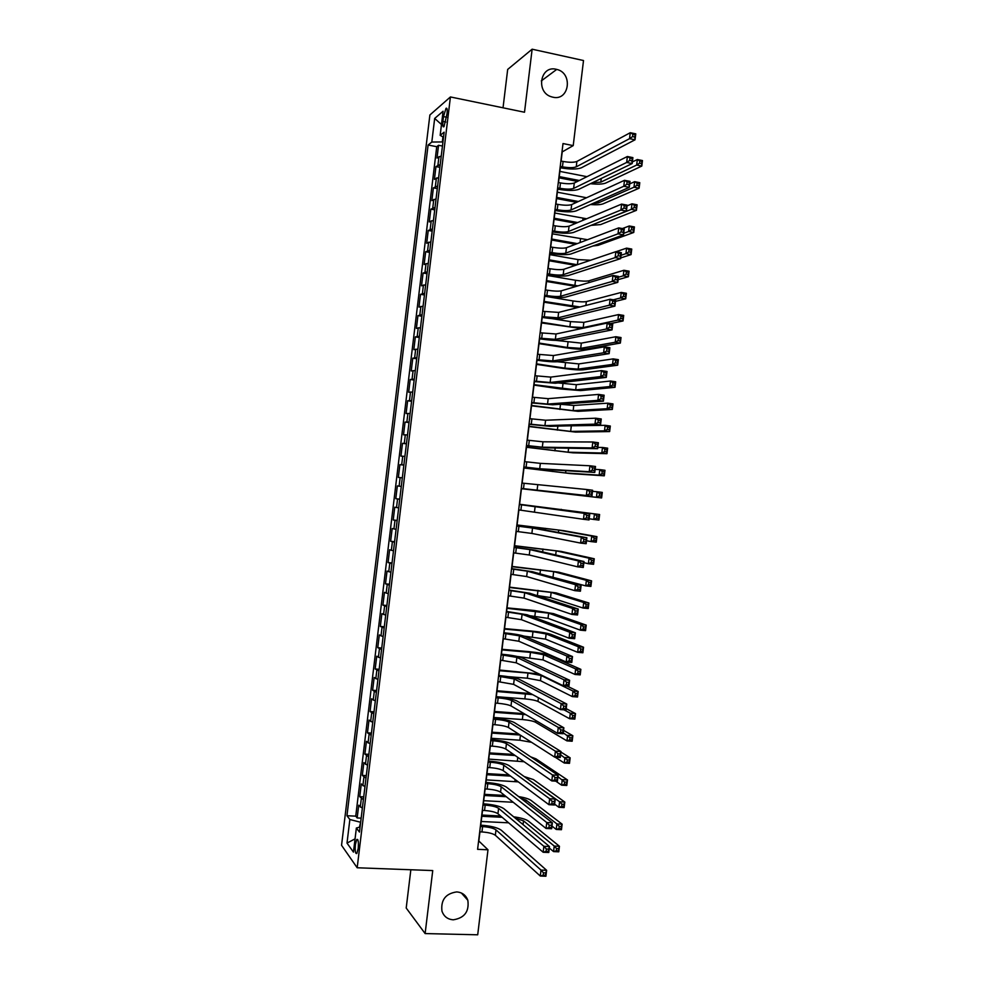 <?xml version="1.0" encoding="UTF-8"?>
<svg xmlns="http://www.w3.org/2000/svg" width="984" height="984" viewBox="0 0 984 984"><rect width="100%" height="100%" fill="white"/><g stroke="black" fill="none" stroke-linecap="round" stroke-linejoin="round"><path stroke-width="1.48" d="M456.674 891.922C462.173 892.353 465.887 895.132 467.831 900.274C469.356 911.504 464.509 918.023 453.304 919.806C447.634 919.388 443.846 916.485 441.951 911.098C440.721 899.954 445.629 893.558 456.674 891.922M556.231 69.286L556.735 69.409C573.278 73.013 569.318 101.352 552.848 97.182L551.409 96.801C535.517 92.262 540.29 65.067 556.231 69.286M358.213 848.417C358.693 841.849 358.213 838.872 356.762 839.487L355.384 844.555C354.892 851.099 355.384 854.075 356.835 853.485L358.213 848.417M410.845 869.758L406.207 908.035L425.125 933.57L477.707 934.8L487.99 849.782L478.827 841.012L479.934 831.861M429.885 114.98L341.546 845.293L357.18 867.765L450.426 96.949L429.885 114.98M450.426 96.949L524.509 112.237L532.135 49.2L507.683 69.421L503.033 107.809M441.25 155.976L436.994 158.067L438.544 145.288L442.456 146.05M440.217 164.562L435.961 166.579L439.885 167.329M435.961 166.579L434.424 179.359L438.655 177.428M436.06 198.891L431.841 200.65L433.391 187.87L437.314 188.596M433.464 220.355L429.27 221.941L430.82 209.162L434.731 209.875M430.869 241.818L426.699 243.232L428.237 230.453L432.161 231.142M428.274 263.269L424.116 264.524L425.666 251.744L429.59 252.421M425.678 284.733L421.546 285.803L423.083 273.035L427.019 273.687M423.083 306.196L418.963 307.094L420.512 294.327L424.436 294.966M420.488 327.647L416.392 328.385L417.942 315.618L421.865 316.233M417.892 349.111L413.821 349.677L415.359 336.897L419.295 337.5M415.297 370.562L411.238 370.968L412.788 358.188L416.724 358.779M412.702 392.026L408.668 392.259L410.205 379.48L414.153 380.045M410.107 413.477L406.084 413.538L407.634 400.771L411.57 401.312M407.511 434.94L403.514 434.83L405.064 422.062L409 422.579M404.916 456.392L400.943 456.121L402.481 443.341L406.429 443.858M402.321 477.855L398.36 477.4L399.91 464.632L403.858 465.124M401.275 486.44L397.339 485.911L395.789 498.691L399.738 499.146M398.68 507.892L394.756 507.203L393.219 519.97L397.167 520.425M396.085 529.343L392.186 528.494L390.636 541.261L394.596 541.692M393.489 550.806L389.615 549.773L388.065 562.553L392.026 562.959M390.894 572.257L387.032 571.064L385.494 583.832L389.443 584.225M388.299 593.709L384.461 592.343L382.911 605.123L386.872 605.492M385.703 615.16L381.89 613.635L380.341 626.402L384.301 626.759M383.108 636.623L379.307 634.914L377.77 647.681L381.731 648.025M380.513 658.075L376.737 656.205L375.187 668.972L379.16 669.292M377.918 679.526L374.166 677.484L372.616 690.251L376.589 690.559M375.322 700.977L371.583 698.763L370.046 711.543L374.018 711.813M372.727 722.428L369.012 720.054L367.462 732.822L371.435 733.08M370.132 743.879L366.442 741.333L364.892 754.101L368.865 754.347M367.536 765.331L363.859 762.612L362.321 775.38L366.294 775.613M364.941 786.782L361.288 783.904L359.738 796.671L363.723 796.88M561.114 161.081L562.221 151.905L573.217 145.607L563.008 143.553L477.597 849.34L487.99 849.782M443.501 116.592L442.911 121.438C442.517 125.694 442.874 127.44 443.981 126.69L447.056 113.603C447.462 109.347 447.105 107.6 445.998 108.351L443.501 116.592L446.613 117.219M360.082 827.003L356.368 828.024L359.467 832.07L444.128 132.176L440.168 135.362L443.526 137.231M356.368 828.024L353.453 852.119L347.008 843.091L349.861 819.512L346.958 815.724L428.101 145.017L431.816 142.04L434.67 118.449L443.083 111.241L440.168 135.362M438.544 145.288L436.736 146.702L355.741 816.142L357.167 817.95L361.153 818.135M362.346 808.233L358.717 805.183L357.167 817.95M363.391 799.66L359.738 796.671M365.987 778.209L362.321 775.38M368.582 756.757L364.892 754.101M371.177 735.306L367.462 732.822M373.772 713.855L370.046 711.543M376.368 692.392L372.616 690.251M378.963 670.94L375.187 668.972M381.558 649.489L377.77 647.681M384.154 628.038L380.341 626.402M386.749 606.587L382.911 605.123M389.344 585.123L385.494 583.832M391.939 563.672L388.065 562.553M394.535 542.221L390.636 541.261M397.13 520.77L393.219 519.97M399.725 499.306L395.789 498.691M399.91 464.632L403.871 464.977M402.481 443.341L406.466 443.526M405.064 422.062L409.061 422.062M407.634 400.771L411.656 400.611M410.205 379.48L414.252 379.147M412.788 358.188L416.847 357.696M415.359 336.897L419.455 336.233M417.942 315.618L422.05 314.782M420.512 294.327L424.645 293.318M423.083 273.035L427.24 271.855M425.666 251.744L429.836 250.403M428.237 230.453L432.431 228.94M430.82 209.162L435.026 207.476M433.391 187.87L437.622 186.013M442.935 136.899L442.32 141.942L431.816 142.04M442.935 142.065L442.32 141.942M532.135 49.2L583.512 60.528L573.217 145.607M425.125 933.57L432.739 870.569L357.18 867.765M480.745 825.182L482.529 810.398M483.328 803.805L485.124 788.934M485.911 782.44L487.72 767.483M488.507 761.062L490.327 746.02M491.09 739.685L492.923 724.556M493.673 718.308L495.518 703.093M496.268 696.93L498.113 681.629M498.851 675.553L500.708 660.166M501.434 654.176L503.304 638.714M504.029 632.798L505.911 617.251M506.612 611.421L508.507 595.787M509.195 590.043L511.102 574.324M511.791 568.666L513.697 552.86M514.374 547.288L516.293 531.397M516.957 525.911L518.888 509.921M519.552 504.521L521.483 488.494M522.135 483.095L524.078 467.105M524.743 461.631L526.661 445.727M527.338 440.168L529.244 424.35M529.933 418.692L531.84 402.973M532.529 397.228L534.423 381.583M535.124 375.765L537.018 360.206M537.731 354.302L539.601 338.816M540.327 332.826L542.184 317.438M542.922 311.362L544.779 296.061M545.517 289.899L547.362 274.671M548.125 268.423L549.958 253.294M550.72 246.959L552.541 231.904M553.316 225.484L555.124 210.527M555.911 204.02L557.719 189.137M558.518 182.544L560.302 167.747M360.661 822.144L359.431 827.175M436.736 146.702L428.101 145.017M355.741 816.142L346.958 815.724M349.861 819.512L360.046 822.12M441.472 124.501L434.67 118.449M347.008 843.091L355.064 838.848M560.24 166.407L562.442 166.837C568.764 167.92 573.377 167.92 576.243 166.837L629.539 138.67L630.252 132.717L635.762 133.849L635.049 139.79L581.298 167.833C576.968 169.433 570.08 169.433 560.634 167.821L560.081 167.71M560.892 161.032L563.094 161.462C569.416 162.557 574.016 162.544 576.895 161.45L630.252 132.717L632.884 134.205L632.601 136.591L634.803 137.047L635.098 134.66L632.884 134.205M634.803 137.047L635.049 139.79L629.539 138.67L632.601 136.591M635.098 134.66L635.762 133.849M577.522 181.4L559.084 177.833M559.859 171.4L586.968 176.677M559.232 176.603L579.33 180.49M592.454 182.729L600.818 182.138L636.66 165.054L637.337 159.519L642.454 160.552L641.789 166.075L605.664 183.073C602.663 184.242 597.583 184.451 590.449 183.7M632.368 161.93L637.337 159.519L639.797 160.945L639.526 163.172L641.58 163.578L641.851 161.364L639.797 160.945M641.58 163.578L641.789 166.075L636.66 165.054L639.526 163.172M641.851 161.364L642.454 160.552M557.645 187.87L559.847 188.288C566.169 189.358 570.769 189.395 573.635 188.411L626.66 162.458L627.374 156.505L632.896 157.612L632.171 163.553L578.69 189.371C574.385 190.847 567.497 190.785 558.039 189.199L557.497 189.1M558.297 182.507L560.486 182.926C566.821 183.996 571.421 184.02 574.287 183.012L627.374 156.505L630.006 158.043L629.711 160.417L631.925 160.859L632.208 158.486L630.006 158.043M631.925 160.859L632.171 163.553L626.66 162.458L629.711 160.417M632.208 158.486L632.896 157.612M555.05 209.346L557.239 209.752C563.586 210.797 568.174 210.871 571.028 209.973L623.782 186.247L624.496 180.306L630.018 181.376L629.293 187.317L576.083 210.92C571.79 212.249 564.914 212.138 555.456 210.576L554.914 210.478M555.702 203.983L557.891 204.389C564.226 205.435 568.826 205.496 571.679 204.586L624.496 180.306L627.115 181.868L626.833 184.254L629.047 184.685L629.329 182.298L627.115 181.868M629.047 184.685L629.293 187.317L623.782 186.247L626.833 184.254M629.329 182.298L630.018 181.376M552.442 230.81L554.644 231.215C560.991 232.236 565.579 232.347 568.408 231.535L620.904 210.035L621.617 204.094L627.14 205.139L626.414 211.08L573.475 232.458C569.195 233.651 562.331 233.491 552.873 231.966L552.319 231.867M553.094 225.447L555.296 225.853C561.63 226.873 566.218 226.972 569.072 226.148L621.617 204.094L624.237 205.705L623.942 208.091L626.156 208.51L626.451 206.123L624.237 205.705M626.156 208.51L626.414 211.08L620.904 210.035L623.942 208.091M626.451 206.123L627.14 205.139M549.847 252.285L552.049 252.679C558.395 253.675 562.971 253.823 565.8 253.109L618.014 233.835L618.739 227.882L624.262 228.903L623.548 234.844L570.868 254.007C566.612 255.065 559.748 254.844 550.277 253.343L549.736 253.245M550.499 246.922L552.701 247.304C559.035 248.312 563.623 248.448 566.452 247.722L618.739 227.882L621.347 229.53L621.064 231.917L623.278 232.322L623.561 229.948L621.347 229.53M623.278 232.322L623.548 234.844L618.014 233.835L621.064 231.917M623.561 229.948L624.262 228.903M576.575 202.335L556.575 198.559M557.338 192.212L586.55 197.747M556.71 197.415L578.371 201.499M592.725 203.54L598.297 202.913L633.979 187.206L634.655 181.671L639.784 182.68L639.108 188.202L603.143 203.823C600.695 204.758 596.464 204.992 590.462 204.549M629.711 183.897L634.655 181.671L637.115 183.135L636.845 185.349L638.899 185.755L639.169 183.541L637.115 183.135M638.899 185.755L639.108 188.202L633.979 187.206L636.845 185.349M639.169 183.541L639.784 182.68M575.874 223.294L554.066 219.284M554.828 213.024L586.649 218.768M554.201 218.227L577.669 222.544M594.324 224.044L631.298 209.358L631.974 203.823L637.103 204.795L636.427 210.33L600.634 224.586L591.101 225.348M627.054 205.853L631.974 203.823L634.422 205.324L634.151 207.538L636.205 207.931L636.476 205.718L634.422 205.324M636.205 207.931L636.427 210.33L631.298 209.358L634.151 207.538M636.476 205.718L637.103 204.795M575.468 244.29L551.557 240.01M552.307 233.823L587.559 239.715M551.68 239.026L577.264 243.614M623.733 233.306L628.616 231.511L629.293 225.976L634.422 226.923L633.757 232.458L598.124 245.336L592.823 246.012M622.405 228.559L629.293 225.976L631.74 227.513L631.47 229.727L633.524 230.108L633.794 227.894L631.74 227.513M633.524 230.108L633.757 232.458L628.616 231.511L631.47 229.727M633.794 227.894L634.422 226.923M575.468 265.348L549.047 260.748M549.785 254.635L578.014 259.591L590.548 260.243M549.158 259.837L577.264 264.745M621.076 255.262L625.935 253.663L626.611 248.128L631.74 249.05L631.076 254.585L620.744 257.931M616.033 251.707L626.611 248.128L629.059 249.69L628.788 251.916L630.842 252.285L631.113 250.059L629.059 249.69M630.842 252.285L631.076 254.585L625.935 253.663L628.788 251.916M631.113 250.059L631.74 249.05M547.252 273.761L549.453 274.13C555.8 275.114 560.376 275.299 563.192 274.671L615.135 257.623L615.861 251.67L621.384 252.667L620.67 258.608L568.26 275.545C564.016 276.467 557.165 276.197 547.694 274.733L547.141 274.634M547.904 268.386L550.105 268.767C556.44 269.751 561.028 269.923 563.844 269.284L615.861 251.67L618.469 253.368L618.173 255.754L620.387 256.147L620.683 253.761L618.469 253.368M620.387 256.147L620.67 258.608L615.135 257.623L618.173 255.754M620.683 253.761L621.384 252.667M576.095 286.43L546.538 281.473M547.276 275.446L575.517 280.268C581.606 281.203 586.058 281.387 588.875 280.821L623.93 270.28L629.071 271.178L628.395 276.701L618.124 279.653M546.637 280.637L577.952 285.877M618.419 277.217L623.253 275.815L623.93 270.28L626.365 271.879L626.095 274.093L628.161 274.462L628.432 272.236L626.365 271.879M628.161 274.462L628.395 276.701L623.253 275.815L626.095 274.093M628.432 272.236L629.071 271.178M544.656 295.225L546.858 295.594C553.205 296.553 557.78 296.762 560.585 296.245L612.257 281.412L612.983 275.458L618.505 276.418L617.792 282.359L565.652 297.082C561.433 297.869 554.582 297.549 545.099 296.11L544.558 296.024M545.308 289.862L547.51 290.231C553.844 291.19 558.432 291.399 561.237 290.846L612.983 275.458L615.578 277.193L615.295 279.579L617.509 279.96L617.792 277.586L615.578 277.193M617.509 279.96L617.792 282.359L612.257 281.412L615.295 279.579M617.792 277.586L618.505 276.418M577.805 307.512L544.029 302.199M544.755 296.245L573.008 300.944C579.096 301.867 583.549 302.076 586.353 301.596L621.248 292.42L626.39 293.293L625.713 298.828L615.492 301.375M544.127 301.448L579.982 306.959M613.327 299.8L620.572 297.967L621.248 292.42L623.684 294.068L623.413 296.282L625.48 296.627L625.738 294.413L623.684 294.068M625.48 296.627L625.713 298.828L620.572 297.967L623.413 296.282M625.738 294.413L626.39 293.293M542.061 316.688L557.977 317.807L609.379 305.2L610.105 299.259L615.64 300.182L614.914 306.122L563.045 318.632C558.838 319.271 551.999 318.89 542.516 317.488L541.975 317.401M542.701 311.325L558.629 312.408L610.105 299.259L612.7 301.03L612.405 303.416L614.631 303.785L614.914 301.399L612.7 301.03M614.631 303.785L614.914 306.122L609.379 305.2L612.405 303.416M614.914 301.399L615.64 300.182M581.421 328.558L541.52 322.924M552.184 318.656L570.511 321.62L583.844 322.371L618.567 314.572L623.708 315.421L623.044 320.956L610.572 323.588M541.606 322.26L569.884 326.786L583.217 327.561L617.89 320.108L618.567 314.572L621.002 316.245L620.732 318.472L622.786 318.804L623.057 316.59L621.002 316.245M622.786 318.804L623.044 320.956L617.89 320.108L620.732 318.472M623.057 316.59L623.708 315.421M539.453 338.164L555.357 339.369L606.501 328.988L607.214 323.047L612.761 323.945L612.036 329.886L560.449 340.169C556.243 340.673 549.416 340.243 539.933 338.877L539.38 338.791M540.105 332.801L556.022 333.982L607.214 323.047L609.809 324.855L609.527 327.242L611.74 327.598L612.036 325.212L609.809 324.855M611.74 327.598L612.036 329.886L606.501 328.988L609.527 327.242M612.036 325.212L612.761 323.945M539.084 343.059L567.374 347.463L580.695 348.336L615.209 342.26L615.886 336.725L621.027 337.549L620.363 343.072L585.566 349.086C581.372 349.529 574.717 349.086 565.615 347.782L539.011 343.65M555.886 340.39L581.335 343.133L615.886 336.725L618.309 338.434L618.038 340.648L620.104 340.981L620.375 338.767L618.309 338.434M620.104 340.981L620.363 343.072L615.209 342.26L618.038 340.648M620.375 338.767L621.027 337.549M536.858 359.627L552.75 360.931L603.622 352.776L604.336 346.835L609.883 347.696L609.158 353.637L557.842 361.706C553.66 362.075 546.821 361.595 537.338 360.255L536.797 360.169M537.51 354.265L553.402 355.544L604.336 346.835L606.931 348.693L606.636 351.067L608.862 351.411L609.145 349.037L606.931 348.693M608.862 351.411L609.158 353.637L603.622 352.776L606.636 351.067M609.145 349.037L609.883 347.696M536.575 363.859L564.877 368.139L578.186 369.111L612.54 364.412L613.204 358.877L618.358 359.664L617.681 365.199L583.057 369.836C578.875 370.156 572.233 369.664 563.131 368.385L536.514 364.375M557.51 361.755L578.813 363.908L613.204 358.877L615.627 360.624L615.357 362.838L617.423 363.157L617.694 360.931L615.627 360.624M617.423 363.157L617.681 365.199L612.54 364.412L615.357 362.838M617.694 360.931L618.358 359.664M534.263 381.103L550.142 382.493L600.744 376.564L601.458 370.624L607.005 371.46L606.292 377.401L555.234 383.243L534.201 381.558M534.915 375.728L550.794 377.106L601.458 370.624L604.041 372.518L603.758 374.904L605.972 375.236L606.267 372.85L604.041 372.518M605.972 375.236L606.292 377.401L600.744 376.564L603.758 374.904M606.267 372.85L607.005 371.46M534.054 384.67L575.677 389.873L609.859 386.564L610.523 381.017L615.677 381.792L615.012 387.327L580.548 390.587L560.634 388.988L534.005 385.101M558.112 382.924L576.304 384.683L610.523 381.017L612.946 382.801L612.675 385.027L614.742 385.322L615 383.108L612.946 382.801M614.742 385.322L615.012 387.327L609.859 386.564L612.675 385.027M615 383.108L615.677 381.792M531.668 402.567L547.534 404.067L597.866 400.353L598.579 394.412L604.127 395.224L603.413 401.164L552.627 404.781L531.618 402.936M532.307 397.204L548.186 398.668L598.579 394.412L601.163 396.343L600.867 398.729L603.094 399.049L603.376 396.675L601.163 396.343M603.094 399.049L603.413 401.164L597.866 400.353L600.867 398.729M603.376 396.675L604.127 395.224M531.532 405.469L573.155 410.648L607.177 408.704L607.841 403.169L612.995 403.92L612.331 409.442L578.026 411.337L531.495 405.826M560.093 404.252L573.783 405.457L607.841 403.169L610.252 404.99L609.982 407.204L612.048 407.499L612.319 405.285L610.252 404.99M612.048 407.499L612.331 409.442L607.177 408.704L609.982 407.204M612.319 405.285L612.995 403.92M529.06 424.03L544.927 425.629L594.988 424.141L595.701 418.2L601.261 418.975L600.535 424.916L550.019 426.33L529.035 424.313M529.712 418.667L545.579 420.242L595.701 418.2L598.272 420.168L597.989 422.554L600.215 422.862L600.498 420.488L598.272 420.168M600.215 422.862L600.535 424.916L594.988 424.141L597.989 422.554M600.498 420.488L601.261 418.975M529.011 426.281L570.646 431.423L604.496 430.857L605.16 425.322L610.326 426.035L609.649 431.57L575.517 432.087L528.986 426.539M565.726 425.887L605.16 425.322L607.571 427.167L607.3 429.393L609.367 429.676L609.637 427.462L607.571 427.167M609.367 429.676L609.649 431.57L604.496 430.857L607.3 429.393M609.637 427.462L610.326 426.035M526.465 445.506L542.319 447.191L592.097 447.929L592.823 441.988L598.383 442.738L597.657 448.679L547.412 447.868L526.44 445.703M527.116 440.131L542.971 441.804L592.823 441.988L595.394 444.005L595.099 446.379L597.325 446.687L597.62 444.301L595.394 444.005M597.325 446.687L597.657 448.679L592.097 447.929L595.099 446.379M597.62 444.301L598.383 442.738M526.501 447.08L568.125 452.197L601.814 452.997L602.479 447.462L607.645 448.163L606.968 453.686L573.008 452.837L526.477 447.265M597.817 447.4L602.479 447.462L604.889 449.356L604.619 451.57L606.685 451.841L606.956 449.627L604.889 449.356M606.685 451.841L606.968 453.686L601.814 452.997L604.619 451.57M606.956 449.627L607.645 448.163M523.869 466.969L539.699 468.753L589.219 471.717L589.945 465.776L595.505 466.49L594.779 472.431L544.804 469.405L523.857 467.08M524.521 461.607L540.351 463.366L589.945 465.776L592.503 467.831L592.22 470.217L594.447 470.5L594.73 468.113L592.503 467.831M594.447 470.5L594.779 472.431L589.219 471.717L592.22 470.217M594.73 468.113L595.505 466.49M523.98 467.88L565.615 472.972L599.133 475.149L599.797 469.614L604.963 470.278L604.299 475.813L570.499 473.587L523.968 467.99M595.16 469.356L599.797 469.614L602.196 471.533L601.937 473.747L604.004 474.017L604.274 471.803L602.196 471.533M604.004 474.017L604.299 475.813L599.133 475.149L601.937 473.747M604.274 471.803L604.963 470.278M521.274 488.433L586.341 495.506L587.067 489.552L592.626 490.253L591.913 496.194L521.262 488.458M521.926 483.07L587.067 489.552L589.625 491.656L589.33 494.042L591.568 494.312L591.851 491.926L589.625 491.656M591.568 494.312L591.913 496.194L586.341 495.506L589.33 494.042M591.851 491.926L592.626 490.253M521.458 488.691L596.452 497.301L597.116 491.754L602.282 492.406L601.618 497.929L521.458 488.716M592.503 491.311L597.116 491.754L599.514 493.722L599.244 495.936L601.322 496.194L601.581 493.968L599.514 493.722M601.322 496.194L601.618 497.929L596.452 497.301L599.244 495.936M601.581 493.968L602.282 492.406M518.679 509.897L583.463 519.294L584.188 513.341L589.748 514.005L519.331 504.497M519.318 504.534L584.188 513.341L586.735 515.481L586.452 517.867L588.678 518.125L588.973 515.751L586.735 515.481M588.973 515.751L589.748 514.005L589.035 519.946L583.463 519.294L586.452 517.867M589.035 519.946L588.678 518.125M589.182 518.765L593.77 519.441L594.434 513.906L599.613 514.521L519.577 504.263M519.577 504.288L594.434 513.906L596.833 515.899L596.562 518.113L598.629 518.359L598.899 516.145L596.833 515.899M598.899 516.145L599.613 514.521L598.936 520.056L593.77 519.441L596.562 518.113M598.936 520.056L598.629 518.359M516.071 531.36L531.877 533.439L580.585 543.082L581.31 537.129L586.882 537.756L537.633 528.629L516.735 525.874M516.723 525.997L532.529 528.051L581.31 537.129L583.856 539.306L583.561 541.692L585.8 541.938L586.083 539.564L583.856 539.306M586.083 539.564L586.882 537.756L586.157 543.697L580.585 543.082L583.561 541.692M586.157 543.697L585.8 541.938M586.513 540.72L591.089 541.594L591.753 536.046L596.931 536.637L563.586 530.647L517.067 524.976M517.055 525.087L558.703 530.081L591.753 536.046L594.139 538.076L593.881 540.302L595.947 540.536L596.218 538.309L594.139 538.076M596.218 538.309L596.931 536.637L596.267 542.172L591.089 541.594L593.881 540.302M596.267 542.172L595.947 540.536M513.476 552.836L529.269 555.001L577.706 566.858L578.432 560.917L584.004 561.52L535.025 550.167L514.152 547.264M514.128 547.461L529.921 549.613L578.432 560.917L580.966 563.131L580.683 565.517L582.909 565.751L583.204 563.377L580.966 563.131M583.204 563.377L584.004 561.52L583.278 567.461L577.706 566.858L580.683 565.517M583.278 567.461L582.909 565.751M583.856 562.676L588.407 563.734L589.072 558.199L594.25 558.764L561.077 551.397L514.558 545.702M514.546 545.899L556.194 550.856L589.072 558.199L591.458 560.265L591.187 562.479L593.266 562.7L593.537 560.486L591.458 560.265M593.537 560.486L594.25 558.764L593.586 564.287L588.407 563.734L591.187 562.479M593.586 564.287L593.266 562.7M510.881 574.299L526.661 576.562L574.828 590.646L575.554 584.705L581.126 585.271L532.418 571.704L511.569 568.641M511.532 568.924L527.313 571.175L575.554 584.705L578.088 586.956L577.793 589.342L580.031 589.576L580.326 587.19L578.088 586.956M580.326 587.19L581.126 585.271L580.412 591.212L574.828 590.646L577.793 589.342M580.412 591.212L580.031 589.576M546.784 575.702L585.726 585.874L586.39 580.339L591.581 580.88L558.568 572.135L512.061 566.427M512.024 566.698L553.672 571.63L586.39 580.339L588.776 582.442L588.506 584.656L590.584 584.877L590.855 582.651L588.776 582.442M590.855 582.651L591.581 580.88L590.904 586.415L585.726 585.874L588.506 584.656M590.904 586.415L590.584 584.877M508.285 595.763L524.042 598.124L571.95 614.434L572.663 608.481L578.248 609.022L529.81 593.241L508.974 590.019M508.937 590.4L524.706 592.737L572.663 608.481L575.197 610.781L574.914 613.167L577.153 613.389L577.436 611.002L575.197 610.781M577.436 611.002L578.248 609.022L577.534 614.963L571.95 614.434L574.914 613.167M577.534 614.963L577.153 613.389M536.587 595.443L550.536 597.583L583.045 608.026L583.721 602.491L588.899 602.995L556.058 592.885L509.552 587.14M509.503 587.497L551.163 592.393L583.721 602.491L586.095 604.619L585.824 606.833L587.903 607.042L588.161 604.828L586.095 604.619M588.161 604.828L588.899 602.995L588.235 608.53L583.045 608.026L585.824 606.833M588.235 608.53L587.903 607.042M505.69 617.226L521.434 619.686L569.072 638.21L569.785 632.269L575.369 632.786L527.203 614.779L506.391 611.396M506.329 611.863L522.086 614.299L569.785 632.269L572.319 634.606L572.024 636.992L574.262 637.201L574.558 634.815L572.319 634.606M574.558 634.815L575.369 632.786L574.656 638.714L569.072 638.21L572.024 636.992M574.656 638.714L574.262 637.201M529.687 615.701L548.014 618.358L580.363 630.166L581.04 624.631L586.218 625.123L553.549 613.635L533.832 610.437L507.043 607.866M506.994 608.297L548.641 613.167L581.04 624.631L583.401 626.796L583.143 629.022L585.209 629.207L585.48 626.992L583.401 626.796M585.48 626.992L586.218 625.123L585.554 630.646L580.363 630.166L583.143 629.022M585.554 630.646L585.209 629.207M503.082 638.69L518.826 641.248L566.194 661.998L566.907 656.057L572.504 656.537L524.607 636.316C520.634 634.951 513.882 633.782 504.362 632.823L503.808 632.774M503.734 633.327L519.478 635.861L566.907 656.057L569.428 658.431L569.146 660.817L571.384 661.002L571.667 658.628L569.428 658.431M571.667 658.628L572.504 656.537L571.778 662.478L566.194 661.998L569.146 660.817M571.778 662.478L571.384 661.002M524.103 636.119L545.505 639.133L577.682 652.318L578.358 646.771L583.549 647.238L551.04 634.385C547.055 633.069 540.487 631.962 531.335 631.039L504.534 628.591M504.472 629.096L532.984 631.703L546.132 633.93L578.358 646.771L580.72 648.985L580.449 651.199L582.528 651.383L582.799 649.169L580.72 648.985M582.799 649.169L583.549 647.238L582.872 652.761L577.682 652.318L580.449 651.199M582.872 652.761L582.528 651.383M500.487 660.153L516.219 662.81L563.315 685.786L564.029 679.833L569.625 680.288L522 657.853C518.039 656.34 511.299 655.135 501.766 654.2L501.213 654.151M501.139 654.791L516.871 657.41L564.029 679.833L566.55 682.256L566.267 684.643L568.506 684.815L568.789 682.441L566.55 682.256M568.789 682.441L569.625 680.288L568.9 686.229L563.315 685.786L566.267 684.643M568.9 686.229L568.506 684.815M517.289 656.463L542.996 659.895L575 674.458L575.677 668.923L580.867 669.354L548.531 655.123C544.558 653.696 538.002 652.527 528.851 651.629L502.024 649.305M501.951 649.895L530.474 652.367L543.623 654.704L575.677 668.923L578.038 671.162L577.768 673.376L579.847 673.548L580.117 671.334L578.038 671.162M580.117 671.334L580.867 669.354L580.203 674.889L575 674.458L577.768 673.376M580.203 674.889L579.847 673.548M497.892 681.617L513.611 684.36L560.437 709.562L561.151 703.621L566.747 704.04L519.392 679.39C515.456 677.742 508.716 676.475 499.183 675.577L498.63 675.541M498.544 676.254L514.263 678.972L561.151 703.621L563.672 706.081L563.377 708.468L565.615 708.628L565.911 706.254L563.672 706.081M565.911 706.254L566.747 704.04L566.034 709.981L560.437 709.562L563.377 708.468M566.034 709.981L565.615 708.628M539.097 673.966L499.515 670.03M499.442 670.707L527.977 673.031L541.102 675.467L572.995 691.063L578.186 691.469L567.067 686.082M508.322 676.672L527.35 678.21L540.474 680.67L572.319 696.598L572.995 691.063L575.357 693.339L575.087 695.553L577.165 695.713L577.436 693.499L575.357 693.339M577.436 693.499L578.186 691.469L577.522 697.004L572.319 696.598L575.087 695.553M577.522 697.004L577.165 695.713M495.296 703.08L497.523 703.24C503.919 703.818 508.408 704.716 511.003 705.922L557.559 733.351L558.272 727.397L563.869 727.791L516.784 700.916C512.861 699.144 506.133 697.816 496.6 696.955L496.047 696.918M495.948 697.717L498.175 697.877C504.558 698.468 509.06 699.341 511.655 700.534L558.272 727.397L560.782 729.907L560.499 732.28L562.737 732.44L563.033 730.066L560.782 729.907M563.033 730.066L563.869 727.791L563.156 733.732L557.559 733.351L560.499 732.28M563.156 733.732L562.737 732.44M530.745 693.585L497.006 690.743M496.92 691.506L532.688 694.63M496.293 696.697L524.853 698.874C530.979 699.427 535.357 700.288 537.965 701.432L569.638 718.738L570.314 713.203L575.517 713.584L566.194 708.652M563.992 709.833L570.314 713.203L572.663 715.516L572.393 717.73L574.484 717.889L574.754 715.663L572.663 715.516M574.754 715.663L575.517 713.584L574.841 719.12L569.638 718.738L572.393 717.73M574.841 719.12L574.484 717.889M492.701 724.544L494.927 724.704C501.323 725.257 505.813 726.18 508.396 727.484L554.681 757.126L555.394 751.186L561.003 751.542L514.177 722.453C510.278 720.546 503.55 719.169 494.005 718.332L493.451 718.295M493.353 719.181L495.579 719.341C501.963 719.894 506.452 720.817 509.048 722.096L555.394 751.186L557.903 753.732L557.608 756.106L559.859 756.253L560.142 753.867L557.903 753.732M560.142 753.867L561.003 751.542L560.277 757.483L554.681 757.126L557.608 756.106M560.277 757.483L559.859 756.253M524.152 713.671L494.497 711.469M494.398 712.305L525.813 714.642M493.771 717.496L522.344 719.538C528.482 720.079 532.848 720.964 535.444 722.194L566.968 740.89L567.633 735.356L572.836 735.712L563.561 730.362M563.266 732.809L569.982 737.692L569.711 739.906L571.802 740.054L572.061 737.84L569.982 737.692M572.061 737.84L572.836 735.712L572.171 741.235L566.968 740.89L569.711 739.906M572.171 741.235L571.802 740.054M490.106 746.007L492.332 746.155C498.728 746.684 503.205 747.643 505.788 749.045L551.803 780.915L552.516 774.961L558.125 775.294L511.569 743.99C507.683 741.936 500.967 740.509 491.422 739.71L490.868 739.673M490.745 740.644L492.984 740.792C499.368 741.321 503.857 742.28 506.44 743.646L552.516 774.961L555.013 777.544L554.73 779.931L556.969 780.066L557.264 777.68L555.013 777.544M557.264 777.68L558.125 775.294L557.399 781.234L551.803 780.915L554.73 779.931M557.399 781.234L556.969 780.066M518.568 734.002L492 732.194M491.889 733.105L520.167 735.023M491.25 738.295L519.847 740.214L531.581 742.33M555.099 757.151L564.287 763.03L564.951 757.495L570.154 757.828L560.929 752.084M560.609 754.765L567.301 759.869L567.03 762.083L569.121 762.219L569.379 760.005L567.301 759.869M569.379 760.005L570.154 757.828L569.49 763.35L564.287 763.03L567.03 762.083M569.49 763.35L569.121 762.219M487.498 767.471L489.737 767.606C496.133 768.11 500.61 769.119 503.168 770.595L548.924 804.691L549.638 798.75L555.247 799.045L508.962 765.527C505.099 763.338 498.384 761.85 488.839 761.075L488.285 761.05M488.15 762.096L490.389 762.243C496.785 762.76 501.262 763.744 503.82 765.208L549.638 798.75L552.135 801.37L551.839 803.756L554.09 803.866L554.386 801.493L552.135 801.37M554.386 801.493L555.247 799.045L554.533 804.986L548.924 804.691L551.839 803.756M554.533 804.986L554.09 803.866M513.574 754.433L489.491 752.908M489.368 753.904L515.161 755.528M488.74 759.094L524.115 761.739M555.739 781.136L561.606 785.171L562.27 779.635L567.485 779.943L535.972 758.849L530.659 756.831M557.953 776.72L564.607 782.046L564.349 784.273L566.427 784.383L566.698 782.169L564.607 782.046M566.698 782.169L567.485 779.943L566.809 785.466L561.606 785.171L564.349 784.273M566.809 785.466L566.427 784.383M484.903 788.922L487.142 789.057C493.537 789.549 498.015 790.582 500.561 792.157L546.046 828.466L546.76 822.526L552.368 822.796L506.354 787.052C502.504 784.728 495.801 783.202 486.244 782.452L485.69 782.428M485.555 783.559L487.793 783.694C494.189 784.186 498.667 785.22 501.213 786.769L546.76 822.526L549.244 825.195L548.961 827.569L551.212 827.679L551.495 825.305L549.244 825.195M551.495 825.305L552.368 822.796L551.655 828.737L546.046 828.466L548.961 827.569M551.655 828.737L551.212 827.679M508.974 774.925L486.982 773.621M486.846 774.703L510.536 776.093M486.219 779.894L518.297 781.874M526.834 778.467L559.588 801.775L564.804 802.058L533.463 779.599L524.152 776.524M554.632 804.162L558.924 807.311L559.588 801.775L561.926 804.223L561.655 806.449L563.746 806.548L564.016 804.334L561.926 804.223M564.016 804.334L564.804 802.058L564.139 807.581L558.924 807.311L561.655 806.449M564.139 807.581L563.746 806.548M482.308 810.385L484.546 810.509C490.942 810.976 495.419 812.046 497.953 813.719L543.168 852.255L543.881 846.301L549.502 846.548L503.747 808.59C499.921 806.13 493.218 804.543 483.661 803.83L483.107 803.793M482.959 805.023L485.186 805.146C491.594 805.613 496.059 806.683 498.605 808.331L543.881 846.301L546.366 849.007L546.071 851.394L548.334 851.492L548.617 849.106L546.366 849.007M548.617 849.106L549.502 846.548L548.777 852.488L543.168 852.255L546.071 851.394M548.777 852.488L548.334 851.492M504.681 795.441L484.472 794.346M484.337 795.49L506.231 796.683M483.71 800.693L513.23 802.268M520.548 798.086L526.022 800.078L556.907 823.916L562.122 824.174L530.954 800.336C528.752 798.836 524.644 797.581 518.617 796.585M551.975 826.105L556.243 829.451L556.907 823.916L559.244 826.4L558.973 828.614L561.064 828.725L561.335 826.499L559.244 826.4M561.335 826.499L562.122 824.174L561.458 829.696L556.243 829.451L558.973 828.614M561.458 829.696L561.064 828.725M479.712 831.849L481.951 831.947C488.347 832.403 492.812 833.51 495.346 835.268L540.29 876.031L541.003 870.09L546.624 870.299L501.151 830.127C497.326 827.532 490.635 825.884 481.078 825.195L480.524 825.17M480.364 826.486L482.591 826.585C488.999 827.052 493.464 828.147 495.998 829.881L541.003 870.09L543.488 872.833L543.193 875.219L545.443 875.293L545.739 872.919L543.488 872.833M545.739 872.919L546.624 870.299L545.911 876.24L540.29 876.031L543.193 875.219M545.911 876.24L545.443 875.293M500.622 815.994L481.963 815.059M481.816 816.289L502.16 817.298M481.188 821.492L508.642 822.821M515.382 818.233L523.513 820.841L554.226 846.056L559.453 846.289L528.433 821.086C525.776 819.217 520.843 817.79 513.673 816.818M549.318 848.06L553.562 851.591L554.226 846.056L556.563 848.577L556.292 850.791L558.383 850.889L558.654 848.663L556.563 848.577M558.654 848.663L559.453 846.289L558.777 851.812L553.562 851.591L556.292 850.791M558.777 851.812L558.383 850.889M437.942 165.14L438.975 156.579M360.279 807.101L361.325 798.541M362.875 785.699L363.908 777.151M365.458 764.31L366.491 755.749M368.053 742.92L369.086 734.359M370.636 721.518L371.669 712.969M373.219 700.128L374.264 691.567M375.814 678.726L376.847 670.178M378.397 657.337L379.443 648.776M380.993 635.935L382.026 627.386M383.576 614.545L384.609 605.984M386.171 593.143L387.204 584.594M388.754 571.753L389.787 563.192M391.349 550.351L392.382 541.79M393.932 528.949L394.965 520.401M396.515 507.559L397.561 498.999M399.11 486.157L400.144 477.597M401.693 464.756L402.739 456.195M404.289 443.366L405.322 434.805M406.872 421.964L407.905 413.403M409.467 400.562L410.5 392.001M412.05 379.16L413.083 370.599M414.645 357.758L415.678 349.197M417.228 336.356L418.262 327.795M419.824 314.966L420.857 306.405M422.407 293.564L423.44 285.003M425.002 272.162L426.035 263.601M427.585 250.76L428.618 242.199M430.18 229.358L431.213 220.797M432.763 207.956L433.796 199.395M435.358 186.542L436.392 177.981M445.838 122.016L442.911 121.438M563.094 161.462L562.442 166.837M576.895 161.45L576.243 166.837M601.261 178.485L600.818 182.138M560.486 182.926L559.847 188.288M574.287 183.012L573.635 188.411M557.891 204.389L557.239 209.752M571.679 204.586L571.028 209.973M555.296 225.853L554.644 231.215M569.072 226.148L568.408 231.535M552.701 247.304L552.049 252.679M566.452 247.722L565.8 253.109M585.517 197.563L585.443 198.251M598.543 200.957L598.297 202.913M583.02 218.239L582.762 220.404M580.511 238.915L580.08 242.544M578.014 259.591L577.399 264.696M550.105 268.767L549.453 274.13M563.844 269.284L563.192 274.671M575.517 280.268L574.89 285.434M588.875 280.821L588.641 282.703M547.51 290.231L546.858 295.594M561.237 290.846L560.585 296.245M573.008 300.944L572.38 306.11M586.353 301.596L585.886 305.446M544.915 311.682L544.263 317.045M558.629 312.408L557.977 317.807M570.511 321.62L569.884 326.786M583.844 322.371L583.217 327.561M542.307 333.146L541.667 338.508M556.022 333.982L555.357 339.369M568.002 342.297L567.374 347.463M581.335 343.133L580.695 348.336M539.712 354.597L539.072 359.972M553.402 355.544L552.75 360.931M565.505 362.961L564.877 368.139M578.813 363.908L578.186 369.111M537.116 376.06L536.464 381.423M550.794 377.106L550.142 382.493M562.996 383.637L562.381 388.803M576.304 384.683L575.677 389.873M534.521 397.511L533.869 402.887M548.186 398.668L547.534 404.067M560.499 404.313L559.871 409.479M573.783 405.457L573.155 410.648M531.926 418.975L531.274 424.338M545.579 420.242L544.927 425.629M557.866 426.109L557.375 430.156M571.274 426.232L570.646 431.423M529.331 440.426L528.679 445.789M542.971 441.804L542.319 447.191M555.21 447.991L554.865 450.82M568.617 448.212L568.125 452.197M526.735 461.89L526.083 467.252M540.351 463.366L539.699 468.753M552.565 469.872L552.368 471.496M565.886 470.684L565.615 472.972M524.14 483.341L523.488 488.704M537.744 484.928L537.092 490.315M521.545 504.792L520.893 510.167M535.136 506.489L534.484 511.877M561.212 509.318L561.126 510.007M518.937 526.255L518.297 531.618M532.529 528.051L531.877 533.439M545.493 528.346L545.284 530.056M558.703 530.081L558.408 532.479M516.342 547.707L515.702 553.069M529.921 549.613L529.269 555.001M542.983 549.01L542.627 551.938M556.194 550.856L555.689 554.951M513.746 569.158L513.094 574.521M527.313 571.175L526.661 576.562M540.487 569.687L539.982 573.807M553.672 571.63L553.045 576.821M511.151 590.621L510.499 595.984M524.706 592.737L524.042 598.124M537.977 590.363L537.362 595.529M551.163 592.393L550.536 597.583M508.556 612.073L507.904 617.435M522.086 614.299L521.434 619.686M535.481 611.027L534.853 616.193M548.641 613.167L548.014 618.358M505.961 633.524L505.309 638.887M519.478 635.861L518.826 641.248M532.984 631.703L532.356 636.869M546.132 633.93L545.505 639.133M503.365 654.975L502.713 660.338M516.871 657.41L516.219 662.81M530.474 652.367L529.847 657.533M543.623 654.704L542.996 659.895M500.77 676.426L500.118 681.789M514.263 678.972L513.611 684.36M527.977 673.031L527.35 678.21M541.102 675.467L540.474 680.67M498.175 697.877L497.523 703.24M511.655 700.534L511.003 705.922M525.468 693.708L524.853 698.874M538.408 697.717L537.965 701.432M495.579 719.341L494.927 724.704M509.048 722.096L508.396 727.484M522.971 714.372L522.344 719.538M535.665 720.448L535.444 722.194M492.984 740.792L492.332 746.155M506.44 743.646L505.788 749.045M520.45 735.208L519.847 740.214M490.389 762.243L489.737 767.606M503.82 765.208L503.168 770.595M517.769 757.348L517.338 760.878M487.793 783.694L487.142 789.057M501.213 786.769L500.561 792.157M515.087 779.476L514.841 781.542M485.186 805.146L484.546 810.509M498.605 808.331L497.953 813.719M526.022 800.078L525.776 802.132M482.591 826.585L481.951 831.947M495.998 829.881L495.346 835.268M523.513 820.841L523.058 824.604M467.831 900.274L461.398 893.017M556.735 69.409L541.286 80.922M357.721 839.524L356.762 839.487M446.945 108.547L445.998 108.351"/></g></svg>
